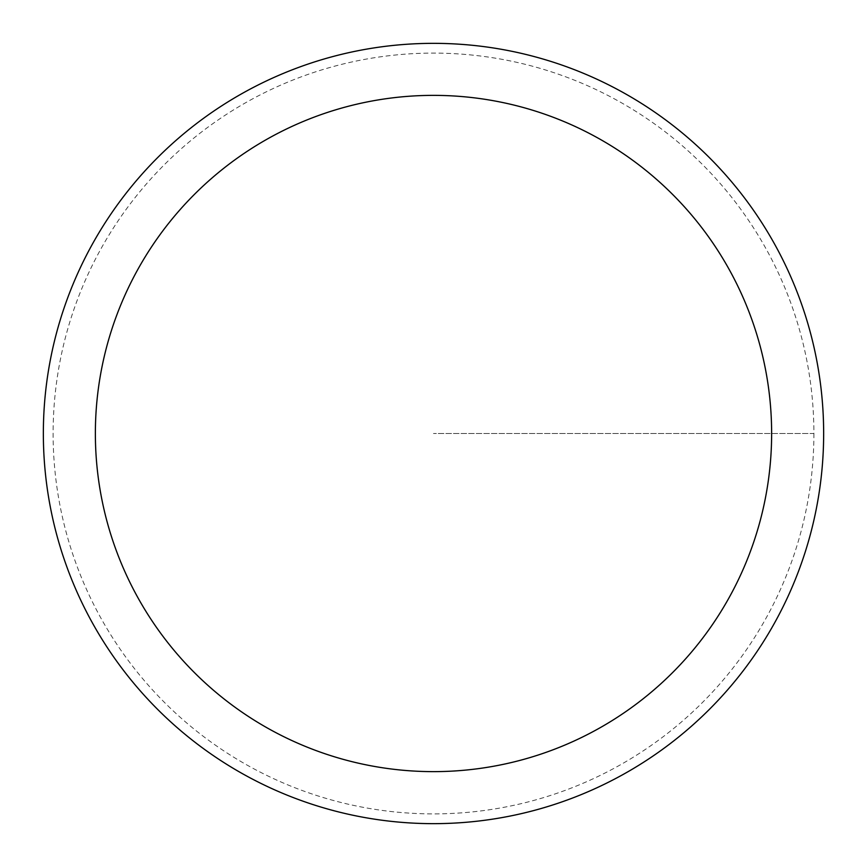 <?xml version="1.0" encoding="UTF-8"?>
<svg xmlns="http://www.w3.org/2000/svg" width="867" height="867" viewBox="0 0 867 867"><rect width="100%" height="100%" fill="white"/><g stroke="black" fill="none" stroke-linecap="round" stroke-linejoin="round"><path stroke-width="0.65" stroke-dasharray="4.33 3.25" d="M43.35 433.5A390.15 390.15 0 0 1 628.575 95.619A390.15 390.15 0 0 1 628.575 771.381A390.15 390.15 0 0 1 43.35 433.5A390.15 390.15 0 0 1 628.575 95.619A390.15 390.15 0 0 1 628.575 771.381A390.15 390.15 0 0 1 43.35 433.5A390.15 390.15 0 0 0 433.5 823.65A390.15 390.15 0 0 0 823.65 433.5A390.15 390.15 0 0 0 433.5 43.35A390.15 390.15 0 0 0 43.35 433.5M813.896 433.5A380.396 380.396 0 0 1 243.302 762.927A380.396 380.396 0 0 1 243.302 104.073A380.396 380.396 0 0 1 813.896 433.5L433.5 433.5L813.896 433.5"/><path stroke-width="1.3" d="M95.37 433.5A338.13 338.13 0 0 0 602.565 726.329A338.13 338.13 0 0 0 602.565 140.671A338.13 338.13 0 0 0 95.37 433.5M43.35 433.5A390.15 390.15 0 0 1 628.575 95.619A390.15 390.15 0 0 1 628.575 771.381A390.15 390.15 0 0 1 43.35 433.5"/></g></svg>
